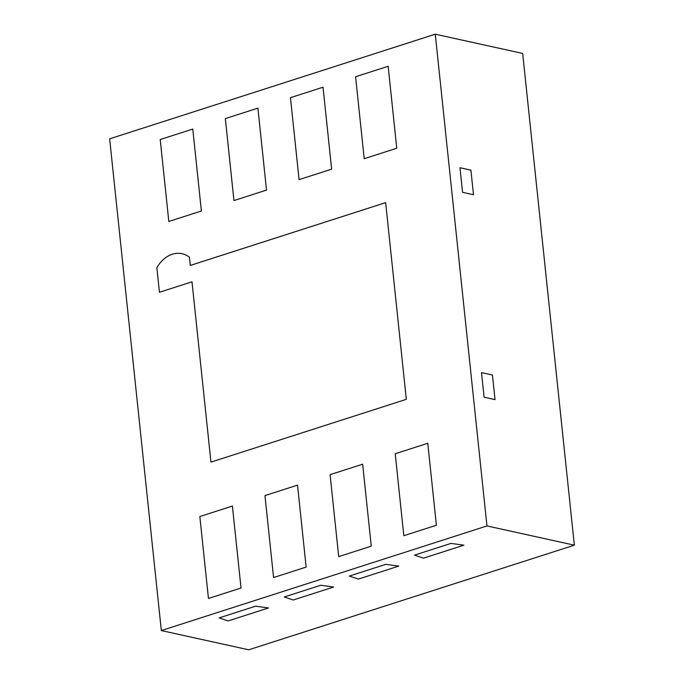 <?xml version="1.0" encoding="UTF-8"?>
<svg xmlns="http://www.w3.org/2000/svg" width="684" height="684" viewBox="0 0 684 684"><rect width="100%" height="100%" fill="white"/><g stroke="black" fill="none" stroke-linecap="round" stroke-linejoin="round"><path stroke-width="1.03" d="M435.272 34.2L486.957 525.936L161.33 630.562L109.645 138.826L435.272 34.2L522.67 53.438L574.355 545.174L248.728 649.8L161.33 630.562M201.387 211.014L168.828 221.479L160.21 139.527L168.828 221.479L201.387 211.014L192.777 129.062L160.21 139.527L192.777 129.062L201.387 211.014M266.512 190.092L233.954 200.557L225.335 118.597L233.954 200.557L266.512 190.092L257.902 108.132L225.335 118.597L257.902 108.132L266.512 190.092M331.637 169.17L299.079 179.627L290.461 97.675L299.079 179.627L331.637 169.17L323.028 87.21L290.461 97.675L323.028 87.21L331.637 169.17M396.763 148.24L364.204 158.705L355.586 76.745L364.204 158.705L396.763 148.24L388.153 66.288L355.586 76.745L388.153 66.288L396.763 148.24M232.398 506.057L199.839 516.523L208.449 598.474L241.016 588.018L232.398 506.057L199.839 516.523L208.449 598.474L241.016 588.018L232.398 506.057M297.523 485.136L264.964 495.592L273.574 577.553L306.141 567.087L297.523 485.136L264.964 495.592L273.574 577.553L306.141 567.087L297.523 485.136M362.648 464.205L330.09 474.67L338.7 556.622L371.267 546.165L362.648 464.205L330.09 474.67L338.7 556.622L371.267 546.165L362.648 464.205M427.774 443.283L395.215 453.749L403.825 535.7L436.392 525.235L427.774 443.283L395.215 453.749L403.825 535.7L436.392 525.235L427.774 443.283M190.306 265.435L385.648 202.644L406.322 399.336L210.954 462.119L191.999 281.817L159.44 292.273L191.999 281.817L210.954 462.119L406.322 399.336L385.648 202.644L190.28 265.426L189.417 257.227L190.306 265.418A17.083 10.234 -107.8 0 1 190.28 265.418M156.85 267.692A30.968 23.41 102.4 0 1 182.055 253.721A30.968 23.41 102.4 0 1 189.417 257.227A30.968 23.41 102.4 0 0 182.055 253.721A30.968 23.41 102.4 0 0 156.85 267.692L159.44 292.273L156.85 267.692M486.957 525.936L574.355 545.174M470.9 170.136L473.49 194.726L462.564 192.324L459.981 167.734L470.9 170.136L473.49 194.726L462.564 192.324L459.981 167.734L470.9 170.136M492.437 375.029L495.019 399.618L492.437 375.029L481.51 372.626L484.101 397.207L495.019 399.618L484.101 397.207L481.51 372.626L492.437 375.029M463.872 545.182L423.49 558.161L463.872 545.182L450.987 543.404L463.872 545.182M414.521 555.126L450.987 543.404L414.521 555.126L423.49 558.161L414.521 555.126M398.746 566.113L358.365 579.083L398.746 566.113L385.861 564.334L398.746 566.113M349.396 576.048L385.861 564.334L349.396 576.048L358.365 579.083L349.396 576.048M333.621 587.034L293.239 600.005L333.621 587.034L320.736 585.256L333.621 587.034M284.27 596.978L320.736 585.256L284.27 596.978L293.239 600.005L284.27 596.978M268.496 607.956L228.114 620.935L268.496 607.956L255.619 606.186L268.496 607.956M219.145 617.9L255.619 606.186L219.145 617.9L228.114 620.935L219.145 617.9"/></g></svg>
